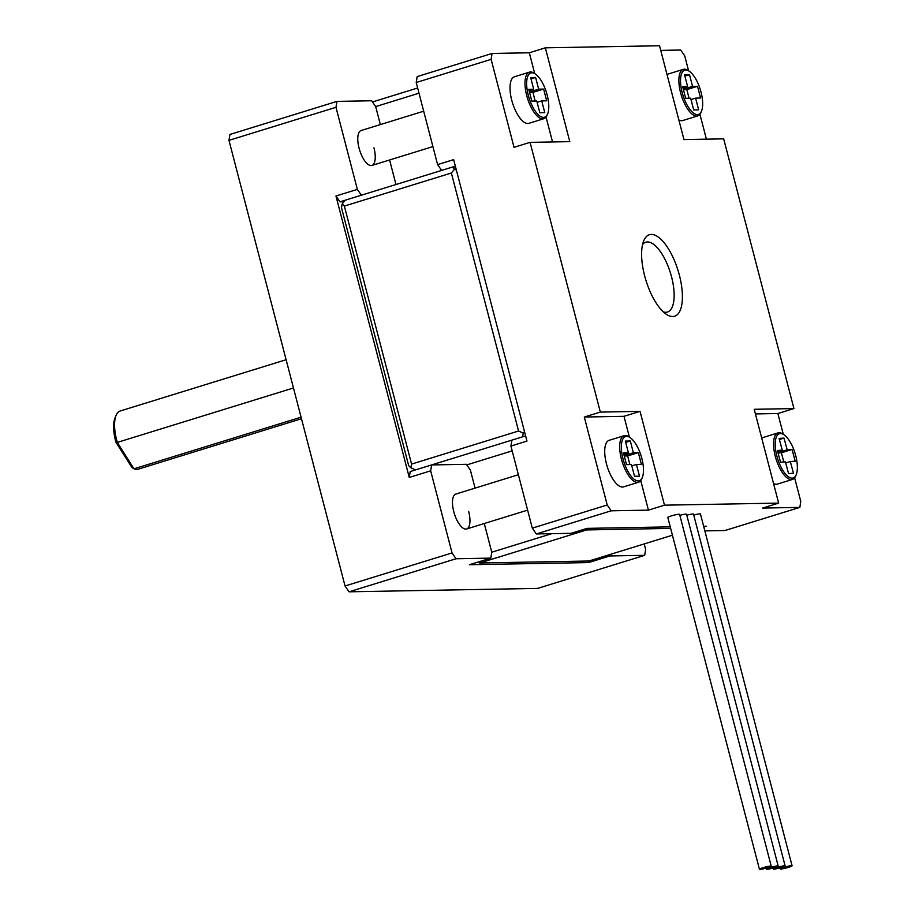 <?xml version="1.0" encoding="UTF-8"?>
<svg xmlns="http://www.w3.org/2000/svg" width="915" height="915" viewBox="0 0 915 915"><rect width="100%" height="100%" fill="white"/><g stroke="black" fill="none" stroke-linecap="round" stroke-linejoin="round"><path stroke-width="1.37" d="M373.96 147.853A18.277 7.206 -107.2 0 1 371.913 165.443A18.277 7.206 -107.2 0 1 359.069 148.127A18.277 7.206 -107.2 0 1 361.128 130.525L423.691 111.195M468.663 511.394A18.277 7.206 -107.2 0 1 466.604 528.984A18.277 7.206 -107.2 0 1 453.771 511.657A18.277 7.206 -107.2 0 1 455.819 494.066L518.393 474.725M644.206 543.922L645.635 549.423L644.686 555.325L537.677 588.391L349.061 591.811L456.059 558.745L490.806 558.116L469.406 564.727L588.539 562.576L587.476 561.032M644.686 555.325L609.939 555.954L588.539 562.576M335.954 196.004L357.353 189.394L361.368 195.215L339.968 201.826L335.954 196.004L409.268 477.458L410.217 471.545L431.617 464.934L430.668 470.836L409.268 477.458M357.353 189.394L335.977 107.307L336.926 101.393L371.673 100.764L375.676 106.586L380.365 124.577M349.061 591.811L345.047 585.989L228.967 140.361L335.977 107.307M345.047 585.989L452.044 552.935L430.668 470.836M228.967 140.361L229.928 134.459L336.926 101.393M609.115 554.764L609.939 555.954M475.068 488.118L470.379 470.116L466.364 464.305L431.617 464.934M456.059 558.745L452.044 552.935M490.806 558.116L491.755 552.214L551.756 533.674M484.287 523.529L491.755 552.214M395.978 184.51L389.596 159.988M343.994 201.746L339.968 201.826M466.776 464.9L512.171 450.866M518.565 431.011L451.358 173.015L344.36 206.081L411.567 464.077L518.565 431.011L523.243 433.092L522.568 436.832L415.57 469.887L410.892 467.805L408.696 465.678L341.489 207.682L342.164 203.953L345.31 200.168L452.319 167.113L455.59 167.045M419.001 93.193L375.676 106.586M372.497 101.954L417.652 88M670.661 528.401L586.721 529.922L479.723 562.988L588.917 561.009L672.433 535.206M586.995 528.401L586.721 529.922M452.319 167.113L454.515 169.241L451.358 173.015M456.368 170.064L454.515 169.241M524.489 431.594L523.243 433.092M410.892 467.805L411.567 464.077M344.36 206.081L342.164 203.953M479.723 562.988L477.802 562.142M783.709 867.386A6.096 0.629 165.4 0 0 780.289 868.873A6.096 0.629 165.4 0 0 788.673 867.294A6.096 0.629 165.4 0 0 792.081 865.796A6.096 0.629 165.4 0 0 783.709 867.386M776.755 867.512A6.096 0.629 165.4 0 0 773.347 868.998A6.096 0.629 165.4 0 0 781.719 867.42A6.096 0.629 165.4 0 0 785.127 865.922A6.096 0.629 165.4 0 0 776.755 867.512M769.801 867.637A6.096 0.629 165.4 0 0 766.393 869.124A6.096 0.629 165.4 0 0 774.765 867.546A6.096 0.629 165.4 0 0 778.185 866.048A6.096 0.629 165.4 0 0 769.801 867.637M762.858 867.763A6.096 0.629 165.4 0 0 759.439 869.25A6.096 0.629 165.4 0 0 767.822 867.672A6.096 0.629 165.4 0 0 771.231 866.173A6.096 0.629 165.4 0 0 762.858 867.763M771.231 866.173L679.593 514.367A6.096 0.629 165.4 0 0 671.221 515.946A6.096 0.629 165.4 0 0 667.801 517.433L759.439 869.25M644.629 275.781A42.65 16.802 -107.2 0 1 643.748 240.771A42.65 16.802 -107.2 0 1 661.099 239.433A42.65 16.802 -107.2 0 1 679.376 275.152A42.65 16.802 -107.2 0 1 666.497 314.405A42.65 16.802 -107.2 0 1 644.629 275.781M663.329 311.889A36.554 14.4 72.8 0 0 667.447 312.038A36.554 14.4 72.8 0 0 671.553 276.845A36.554 14.4 72.8 0 0 645.864 242.189A36.554 14.4 72.8 0 0 642.547 244.637M785.127 865.922L693.49 514.116A6.096 0.629 165.4 0 0 686.799 515.202M703.818 526.949L706.231 526.205L703.635 526.251M670.26 526.857L587.11 528.367L571.052 533.319L536.304 533.948L532.301 528.138L510.913 446.051L511.874 440.138L525.61 435.895M532.301 528.138L607.205 504.988L611.209 510.81L648.438 510.135L664.484 505.172L778.654 503.101L762.607 508.065L799.836 507.39L724.932 530.528L704.847 530.894M611.209 510.81L536.304 533.948M778.185 866.048L686.547 514.241A6.096 0.629 165.4 0 0 679.845 515.328M792.081 865.796L700.444 513.99A6.096 0.629 165.4 0 0 693.742 515.076M455.361 166.164L441.613 170.419L437.61 164.597L416.222 82.51L417.171 76.597L492.076 53.459L529.305 52.784L545.351 47.82L569.793 141.642L530.082 142.363L600.343 412.082L640.054 411.361L664.484 505.172M778.654 503.101L754.223 409.291L793.934 408.57L723.674 138.851L683.962 139.572L659.521 45.75L545.351 47.82M510.913 446.051L526.971 441.087L453.657 159.633L437.61 164.597M629.417 437.13L623.996 416.325L584.296 417.034L607.205 504.988M584.296 417.034L600.343 412.082M492.076 53.459L491.126 59.361L514.036 147.315L530.082 142.363M491.126 59.361L416.222 82.51M688.606 70.798L684.706 55.849L680.703 50.039L660.733 50.394M706.414 139.16L699.929 114.284M783.297 434.339L777.876 413.523L793.934 408.57M799.836 507.39L800.785 501.477L794.62 477.824M755.424 413.935L777.876 413.523M623.996 416.325L640.054 411.361M648.438 510.135L640.752 480.615M529.305 52.784L534.726 73.589M546.049 117.074L552.534 141.951M641.85 458.461A23.149 9.116 72.8 0 0 629.977 437.496A23.149 9.116 72.8 0 0 622.989 458.804A23.149 9.116 72.8 0 0 632.906 478.19A23.149 9.116 72.8 0 0 642.319 477.458A23.149 9.116 72.8 0 0 641.85 458.461M642.319 477.458L641.781 478.785A24.373 9.596 -107.2 0 1 638.544 482.239A24.373 9.596 -107.2 0 1 621.422 459.136A24.373 9.596 -107.2 0 1 624.156 435.677A24.373 9.596 -107.2 0 1 628.777 436.707L629.977 437.496M624.156 435.677L609.173 440.309A24.373 9.596 72.8 0 0 606.439 463.768A24.373 9.596 72.8 0 0 623.561 486.872L638.544 482.239M623.447 452.902L626.5 464.626L631.464 464.534L634.518 476.269L639.482 476.177L636.428 464.443L641.392 464.363L638.338 452.628L633.374 452.719L630.309 440.996L625.345 441.087L628.411 452.811L623.447 452.902M623.79 454.24L628.411 452.811M625.7 442.414L630.309 440.996M624.133 455.567L633.374 452.719M629.886 464.568L627.633 455.933L624.247 456.002M627.633 455.933L638.338 452.628M631.808 465.872L636.428 464.443M780.289 433.561A23.149 9.116 72.8 0 0 776.984 456.482A23.149 9.116 72.8 0 0 792.299 478.11A23.149 9.116 72.8 0 0 796.199 474.668A23.149 9.116 72.8 0 0 795.009 453.142A23.149 9.116 72.8 0 0 783.858 434.705A23.149 9.116 72.8 0 0 780.289 433.561M796.199 474.668L795.65 475.994A24.373 9.596 -107.2 0 1 792.413 479.449A24.373 9.596 -107.2 0 1 791.544 479.609A24.373 9.596 -107.2 0 1 775.726 457.923A24.373 9.596 -107.2 0 1 778.024 432.887A24.373 9.596 -107.2 0 1 778.905 432.726A24.373 9.596 -107.2 0 1 782.657 433.916L783.858 434.705M778.024 432.887L763.053 437.519A24.373 9.596 72.8 0 0 761.749 438.205M773.541 483.486A24.373 9.596 72.8 0 0 776.561 484.241A24.373 9.596 72.8 0 0 777.441 484.081L792.413 479.449M788.581 473.593L793.477 473.249L790.32 461.526L795.215 461.194L792.058 449.471L787.163 449.803L784.006 438.091L779.1 438.422L782.268 450.146L777.361 450.489L780.529 462.201L785.425 461.869L788.581 473.593M777.659 451.564L782.268 450.146M779.397 439.509L784.006 438.091M777.956 452.651L787.163 449.803M783.835 461.972L781.364 452.776L778.047 453.005M781.364 452.776L792.058 449.471M785.711 462.956L790.32 461.526M701.027 92.129A23.149 9.116 72.8 0 0 689.155 71.164A23.149 9.116 72.8 0 0 682.167 92.472A23.149 9.116 72.8 0 0 692.095 111.859A23.149 9.116 72.8 0 0 701.508 111.127A23.149 9.116 72.8 0 0 701.027 92.129M701.508 111.127L700.959 112.453A24.373 9.596 -107.2 0 1 697.722 115.908A24.373 9.596 -107.2 0 1 680.6 92.804A24.373 9.596 -107.2 0 1 683.333 69.346A24.373 9.596 -107.2 0 1 687.954 70.375L689.155 71.164M683.333 69.346L668.35 73.978A24.373 9.596 72.8 0 0 667.058 74.664M678.85 119.945A24.373 9.596 72.8 0 0 682.739 120.54L697.722 115.908M682.624 86.57L685.678 98.294L690.642 98.202L693.696 109.937L698.66 109.846L695.606 98.122L700.57 98.031L697.516 86.296L692.552 86.387L689.498 74.664L684.534 74.755L687.588 86.479L682.624 86.57M682.967 87.909L687.588 86.479M684.877 76.094L689.498 74.664M683.322 89.247L692.552 86.387M689.064 98.237L686.81 89.601L683.436 89.67M686.81 89.601L697.516 86.296M690.985 99.541L695.606 98.122M547.147 94.92A23.149 9.116 72.8 0 0 535.275 73.955A23.149 9.116 72.8 0 0 528.287 95.263A23.149 9.116 72.8 0 0 538.214 114.65A23.149 9.116 72.8 0 0 547.628 113.918A23.149 9.116 72.8 0 0 547.147 94.92M547.628 113.918L547.078 115.244A24.373 9.596 -107.2 0 1 543.842 118.698A24.373 9.596 -107.2 0 1 526.72 95.595A24.373 9.596 -107.2 0 1 529.453 72.136A24.373 9.596 -107.2 0 1 534.086 73.166L535.275 73.955M529.453 72.136L514.47 76.769A24.373 9.596 72.8 0 0 511.737 100.227A24.373 9.596 72.8 0 0 528.859 123.331L543.842 118.698M528.744 89.361L531.798 101.085L536.762 100.993L539.816 112.728L544.78 112.637L541.726 100.913L546.69 100.822L543.636 89.087L538.672 89.178L535.618 77.455L530.654 77.546L533.708 89.27L528.744 89.361M529.099 90.699L533.708 89.27M531.009 78.884L535.618 77.455M529.442 92.038L538.672 89.178M535.184 101.027L532.942 92.392L529.556 92.461M532.942 92.392L543.636 89.087M537.116 102.331L541.726 100.913M286.109 359.721L120.151 411.007A30.458 11.998 72.8 0 0 116.102 415.33A30.458 11.998 72.8 0 0 115.244 418.109A30.458 11.998 72.8 0 0 117.303 442.414L115.896 442.128L131.817 467.325L133.979 468.812A30.458 11.998 72.8 0 0 138.131 469.212L301.481 418.738M115.896 442.128A28.022 11.037 -107.2 0 1 114.215 420.534A28.022 11.037 -107.2 0 1 115.004 417.972L116.102 415.33M293.475 387.983L117.303 442.414L133.979 468.812L301.081 417.183M780.289 868.873L780.038 867.9M773.347 868.998L773.083 868.026M766.393 869.124L766.141 868.152M527.612 510.135L466.604 528.984M432.921 146.594L371.913 165.443"/></g></svg>

